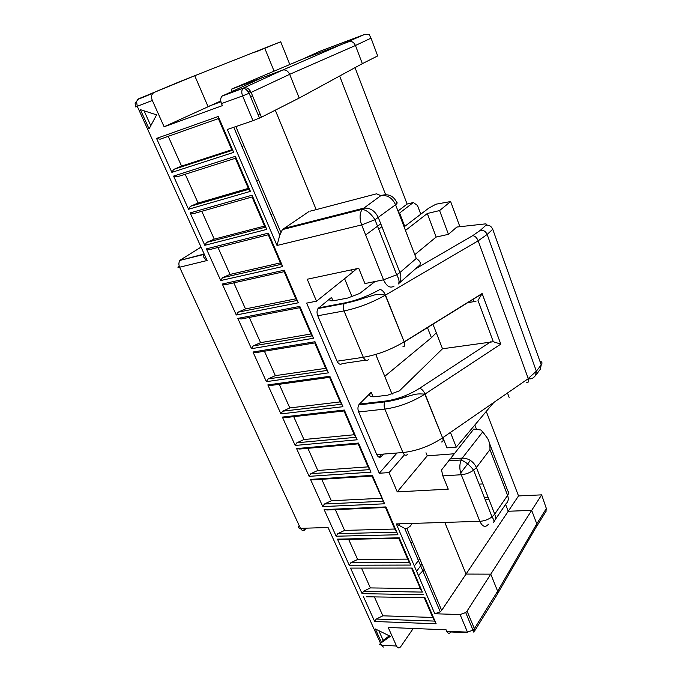 <?xml version="1.0" encoding="UTF-8"?>
<svg xmlns="http://www.w3.org/2000/svg" width="682" height="682" viewBox="0 0 682 682"><rect width="100%" height="100%" fill="white"/><g stroke="black" fill="none" stroke-linecap="round" stroke-linejoin="round"><path stroke-width="1.02" d="M365.671 360.164L342.236 363.608C340.301 364.964 338.579 364.162 337.061 361.204L317.752 315.766C316.712 312.953 316.798 310.54 318.025 308.528L331.537 297.386C328.392 300.268 329.415 301.333 334.598 300.566L347.632 298.051L359.729 293.439L375.074 281.513M404.102 226.876L428.697 208.18L435.969 204.199L450.632 201.548L439.583 210.559L427.307 213.5L436.173 237.063L448.432 234.335L456.838 227.046L458.747 226.842M436.165 237.029L414.809 254.65M432.968 324.206L442.507 348.766L399.473 390.803L387.726 395.176L374.733 396.736C369.533 397.052 368.357 395.56 371.187 392.244L359.388 404.094L385.526 401.05L384.938 401.868C383.906 404.025 383.872 406.429 384.836 409.072L402.909 452.533L376.762 454.621C378.178 457.375 379.772 457.972 381.545 456.411L383.634 454.076M442.507 348.766L493.299 341.742L477.997 300.447L482.14 293.516L500.793 344.12L482.123 293.567M467.63 302.723L476.01 301.256M442.933 437.784L446.966 447.861L456.267 447.111L493.615 402.67M493.299 341.742L500.75 344.103M376.762 454.621L358.638 411.979L384.836 409.072C398.603 407.197 411.945 402.227 424.852 394.162L500.793 344.12M359.388 404.094L358.783 404.903C357.718 407.026 357.675 409.388 358.638 411.979M509.122 397.367L507.51 393.037M427.307 213.5L405.475 230.439M412.32 523.409L409.925 526.487L406.847 528.516L404.724 528.414L396.302 523.912L479.83 521.321C482.498 526.836 485.371 527.8 488.457 524.211M356.788 268.699L352.441 272.382L351.409 269.85M311.947 210.738L376.549 193.807L380.854 195.64C388.058 193.364 393.361 195.606 396.762 202.366C397.546 202.742 397.146 203.534 395.569 204.745C392.193 197.789 387.291 194.754 380.854 195.64L362.176 209.348C359.585 213.313 359.405 218.496 361.648 224.924L374.981 219.74L395.569 204.745L416.267 258.452C418.97 260.226 420.317 261.939 420.317 263.576L419.899 264.974L398.143 284.07C400.982 281.137 401.57 277.301 399.908 272.553L396.66 274.778L383.531 279.816L364.921 283.559L358.732 268.29L307.224 279.245L316.508 301.188L352.441 272.382M316.508 301.188L306.661 303.106L379.277 473.24L397.026 453.001M450.632 201.548L459.881 226.714M439.583 210.559L448.432 234.335M392.09 394.196L375.739 354.435M344.589 278.682L352.057 296.849M444.8 522.403L466.045 574.065L441.672 610.381L406.847 528.516M385.603 194.643L339.645 76.017M397.99 211.019L407.111 204.063L355.032 67.629M436.292 332.756L431.408 337.709L427.469 327.616M431.408 337.709L384.75 376.345M474.655 630.884L497.059 594.721L497.647 591.234L490.776 574.15L531.679 510.383L536.777 523.836L536.146 527.203M505.592 504.39L508.252 511.253L531.679 510.383L541.653 494.859L546.904 510.153M450.487 432.55L456.267 447.111M232.238 91.354L231.334 89.214L282.621 70.076C285.57 69.428 287.915 70.843 289.671 74.329L299.21 98.046L362.338 63.656L355.45 45.489L289.671 74.329L251.121 92.402C249.245 88.72 246.799 87.219 243.772 87.901L243.201 88.259C245.077 88.285 247.055 89.956 249.143 93.281L251.121 92.402L261.436 117.193L252.996 120.697L227.328 129.495L277.011 245.477L279.765 235.188L282.391 229.604L362.176 209.348C366.677 210.073 370.948 213.534 374.981 219.74L396.66 274.778C399.183 279.16 399.678 282.254 398.143 284.07M454.042 453.786L427.256 455.832L397.239 491.875L389.072 472.592L404.494 454.758M427.256 455.832L425.994 452.746M493.828 522.003C495.592 519.94 495.891 517.314 494.723 514.126L507.596 495.362C508.823 498.866 508.312 501.654 506.053 503.717L495.089 519.837M486.266 411.417L518.525 495.933L466.045 574.065L490.776 574.15L467.059 611.089L465.704 612.547L460.094 614.533L434.801 613.766L440.274 611.839L441.672 610.381M474.843 425.005L476.317 428.825M449.89 458.986L462.26 458.082L482.754 431.877L480.819 429.992L473.802 429.029L441.518 469.992L442.857 475.883L461.254 474.74C465.678 474.34 469.796 472.822 473.615 470.188L476.437 467.52L489.949 449.583L507.596 495.362C508.772 493.58 508.84 492.106 507.809 490.938L489.454 443.257M282.391 229.604L309.006 211.514M231.334 89.214L303.243 58.84L348.945 41.67C351.759 40.988 353.932 42.267 355.45 45.489L371.034 38.141L377.683 55.924L362.338 63.656M398.842 213.227L399.609 213.04L398.961 213.534M407.111 204.063L413.318 202.511L399.609 213.04L404.75 226.39M397.239 491.875L448.253 489.173L442.857 475.883M460.665 473.018L470.384 460.384M482.754 431.877L487.604 438.432C489.344 441.433 490.128 445.15 489.949 449.583M413.318 202.511L417.486 205.478L420.785 214.191M381.903 226.68L378.689 229.152M365.646 234.966L380.778 223.815M389.072 472.592L379.277 473.24M541.653 494.859L518.525 495.933M261.982 77.782L222.144 96.06C220.474 97.739 220.26 100.254 221.505 103.596L222.375 105.642L164.115 126.775L220.772 100.979M179.161 265.997C177.346 267.259 177.49 267.668 179.605 267.225C178.505 264.463 178.684 262.169 180.159 260.353L203.62 254.488C202.716 256.193 203.875 258.197 207.115 260.507L137.261 106.298L135.573 106.912L135.121 103.127L138.642 98.796L194.728 75.728L208.01 106.52L220.917 101.797M467.75 632.683L450.862 631.975C449.353 633.885 447.972 633.646 446.719 631.251L446.105 629.81L388.203 627.457L396.506 646.016C397.768 648.284 399.175 648.488 400.735 646.63L413.241 628.48M261.436 117.193L299.21 98.046M260.03 113.809L258.111 114.772M316.192 209.621L275.298 110.169M371.034 38.141L369.124 34.458L364.657 34.415L319.466 51.431L303.243 58.84M271.027 214.668L272.527 213.816M310.088 211.224L311.427 210.729M325.331 306.61L324.274 307.343M256.662 180.969L258.205 180.15M252.536 95.812L250.507 96.546M206.416 248.87L209.775 249.552L268.81 234.634L268.367 233.142L206.416 248.87L220.721 280.549L282.706 266.534L280.37 262.885L268.29 234.77M217.984 247.472L230.047 274.42L280.37 262.885M230.047 274.42L222.468 277.71L281.53 264.241M220.721 280.549L222.468 277.71M282.706 266.534L268.367 233.142M204.813 245.307L266.756 229.391L252.067 195.197L252.57 196.834L193.594 213.619L190.176 212.903L204.813 245.307L206.569 242.425L265.596 227.149L264.548 226.066L252.05 196.979M252.067 195.197L190.176 212.903M201.787 211.292L214.25 239.135L264.548 226.066M214.25 239.135L206.569 242.425M266.756 229.391L265.596 227.149M235.375 156.323L173.56 176.092L177.03 176.86L235.938 158.105L235.375 156.323L250.422 191.352L248.35 188.368L235.409 158.267M173.56 176.092L188.53 209.255L190.312 206.339L249.28 189.161M185.206 174.251L198.095 203.048L190.312 206.339M188.53 209.255L250.422 191.352M198.095 203.048L248.35 188.368M173.671 169.4L171.881 172.367L233.679 152.384L232.562 150.245L173.671 169.4L181.565 166.11L231.752 149.75L218.368 118.6M181.565 166.11L168.232 136.34M232.562 150.245L231.752 149.75M171.881 172.367L156.553 138.42L218.266 116.477L218.888 118.412L160.074 139.222L156.553 138.42M233.679 152.384L218.266 116.477M250.379 91.004L248.18 91.806M332.697 300.148L330.676 300.753M255.656 52.011L280.694 41.773L179.775 81.635M381.92 454.212L379.226 457.213M400.01 523.793L398.288 525.464M414.324 565.966L419.745 558.831M418.543 575.813L420.01 573.792M418.39 575.455L424.247 569.427M412.252 542.147L411.05 543.256M421.945 564.014L416.608 571.311M153.689 92.863L153.109 93.187C151.344 94.789 151.08 97.211 152.333 100.45L164.115 126.775M274.087 71.158L264.846 48.431M289.816 64.517L280.694 41.773M241.991 146.545L243.568 145.76M366.225 596.784L424.937 597.662L366.225 596.784M374.409 596.946L382.858 615.812L376.251 619.051L374.674 621.507L436.148 623.774L432.746 617.449L382.858 615.812M424.357 597.926L432.746 617.449M363.361 596.46L374.674 621.507M376.251 619.051L434.826 621.106M424.937 597.662L436.148 623.774M350.557 568.097L412.218 568.063L350.557 568.097L362.091 593.647L363.685 591.166L370.369 587.927L361.648 568.438M363.685 591.166L422.363 592.087L420.351 588.592L370.369 587.927M420.351 588.592L411.681 568.43M422.363 592.087L412.218 568.063M362.091 593.647L423.675 594.73M398.731 538.294L407.683 559.129L357.632 559.462L348.63 539.343M340.42 539.513L399.251 538.277L399.234 537.825L410.931 565.071L349.261 565.225L337.479 539.138L340.42 539.513M407.683 559.129L410.931 565.071M337.479 539.138L399.234 537.825M409.635 562.454L350.863 562.701L349.261 565.225M350.863 562.701L357.632 559.462M385.492 507.502L394.75 529.027L344.623 530.408L335.331 509.633M327.113 509.983L386.021 507.476L385.961 506.922L397.921 534.765L336.158 536.214L324.138 509.582L327.113 509.983M344.623 530.408L337.778 533.656L336.158 536.214M324.138 509.582L385.961 506.922M337.778 533.656L396.626 532.173L394.75 529.027M396.626 532.173L397.921 534.765M321.751 479.301L331.35 500.75L324.419 504.007L322.782 506.59L310.506 479.395L313.532 479.83L372.5 475.993L372.398 475.345L384.614 503.793L322.782 506.59M324.419 504.007L383.335 501.236L384.614 503.793M371.971 476.027L383.335 501.236M310.506 479.395L372.398 475.345M331.35 500.75L381.536 498.278M296.585 448.577L299.654 449.037L358.672 443.82L358.527 443.061L296.585 448.577L309.125 476.343L310.779 473.726L369.755 469.617L368.033 466.863L358.152 443.863M307.88 448.313L317.795 470.461L368.033 466.863M309.125 476.343L371.025 472.149L369.755 469.617M371.025 472.149L358.527 443.061M317.795 470.461L310.779 473.726M282.374 417.086L285.485 417.58L344.538 410.914L344.35 410.044L282.374 417.086L295.178 445.457L296.849 442.797L355.868 437.298L354.231 434.741L344.009 410.973M293.712 416.651L303.95 439.532L354.231 434.741M295.178 445.457L357.129 439.788L355.868 437.298M357.129 439.788L344.35 410.044M303.95 439.532L296.849 442.797M267.838 384.904L271.001 385.441L330.079 377.265L329.849 376.276L267.838 384.904L280.933 413.897L282.612 411.203L341.673 404.247L340.122 401.911L329.559 377.334M279.228 384.298L289.807 407.93L340.122 401.911M280.933 413.897L342.918 406.702L341.673 404.247M342.918 406.702L329.849 376.276M289.807 407.93L282.612 411.203M252.996 352.023L256.202 352.585L315.297 342.833L315.007 341.733L252.996 352.023L266.372 381.647L268.069 378.928L327.147 370.437L325.689 368.331L314.769 342.918M264.428 351.23L275.349 375.646L325.689 368.331M266.372 381.647L328.383 372.858L327.147 370.437M328.383 372.858L315.007 341.733M275.349 375.646L268.069 378.928M237.813 318.4L241.07 319.005L300.157 307.608L299.824 306.38L237.813 318.4L251.488 348.69L253.201 345.927L312.296 335.851L310.924 333.984L299.637 307.71M249.288 317.42L260.584 342.645L310.924 333.984M251.488 348.69L313.507 338.238L312.296 335.851M313.507 338.238L299.824 306.38M260.584 342.645L253.201 345.927M222.298 284.027L225.597 284.667L284.675 271.555L284.283 270.2L222.298 284.027L236.279 314.999L238.001 312.203L297.088 300.464L295.826 298.844L284.147 271.666M233.815 282.842L245.486 308.912L295.826 298.844M236.279 314.999L298.29 302.799L297.088 300.464M298.29 302.799L284.283 270.2M245.486 308.912L238.001 312.203M150.79 125.701L144.081 110.842M156.613 114.849L149.077 128.898L140.364 109.649L156.613 114.849M378.783 630.645L383.139 640.287L389.396 635.863M381.511 642.572L390.351 636.34L375.347 628.957L381.511 642.572L383.139 640.287M526.351 382.773C528.397 382.832 529.036 381.46 528.277 378.655L442.584 437.835L425.057 394.034C423.607 390.88 421.791 388.962 419.618 388.28L491.014 341.631M441.143 441.962C443.061 442.183 443.556 440.862 442.644 437.989L424.852 394.162C416.983 393.488 415.5 394.298 411.57 395.236L403.932 397.555C401.681 398.339 391.613 401.127 384.938 401.868L358.783 404.903M337.061 361.204L363.31 357.291C377.129 354.913 390.675 349.806 403.966 341.963L482.14 293.516M317.752 315.766L344.035 310.924C357.897 308.094 371.639 302.859 385.253 295.212L385.475 295.084C383.94 291.751 382.108 289.876 379.976 289.458C368.391 295.937 356.686 300.421 344.862 302.893L344.265 303.55C343.072 305.587 342.995 308.051 344.035 310.924L363.31 357.291C364.819 360.309 366.524 361.136 368.425 359.764M415.474 268.861L472.703 235.665C474.97 235.912 476.795 237.634 478.176 240.823L385.475 295.084L404.247 342.006L385.253 295.212C384.384 294.633 377.035 294.036 373.983 295.11L364.572 297.949C358.945 299.944 352.176 301.811 344.265 303.55L318.025 308.528M402.943 346.72C404.801 346.669 405.236 345.101 404.247 342.006L482.063 293.772M492.736 229.271L541.227 364.887L536.367 371.178L528.226 378.51L478.176 240.823L487.153 234.455L492.736 229.271C491.313 226.194 489.071 224.821 486.01 225.162C486.948 224.216 486.53 223.815 484.749 223.96L456.838 227.046M407.623 454.365C405.884 455.951 404.315 455.337 402.909 452.533C416.617 451.058 429.779 446.207 442.388 437.972L528.277 378.655C530.903 379.388 533.298 378.365 535.455 375.594L536.367 371.178L487.153 234.455C485.712 231.351 483.453 229.962 480.367 230.303L472.703 235.665M344.862 302.893L318.63 307.88M486.01 225.162L480.367 230.303M539.897 361.162C542.113 361.775 542.557 363.02 541.227 364.887L540.314 369.277L536.274 374.537M385.526 401.05C397.274 399.388 408.637 395.134 419.618 388.28M389.865 400.368L390.172 401.101M405.236 395.696L405.764 396.992M371.187 392.244L373.105 396.847M375.356 402.235L375.654 402.943M332.969 300.813L331.537 297.386M482.873 483.939L479.114 484.143M488.858 499.19L485.107 499.352M493.222 522.574C494.527 521.815 494.118 519.923 492.012 516.888L494.723 514.126L476.437 467.52C473.376 461.399 468.653 458.253 462.26 458.082L461.143 459.983C459.378 464.587 459.421 469.506 461.254 474.74L479.83 521.321C484.229 521.057 488.286 519.573 492.012 516.888L473.615 470.188C469.949 465.329 465.789 461.936 461.143 459.983L448.389 460.904M416.267 258.452L399.908 272.553L378.357 217.652C374.853 210.533 369.84 207.405 363.301 208.266L283.584 228.538M277.011 245.477L361.648 224.924L383.531 279.816C386.703 286.483 390.232 288.571 394.128 286.073M546.597 508.116L536.777 523.836L497.647 591.234L474.382 628.676L473.044 630.151L467.468 632.112L446.719 631.251M259.501 118.114L249.143 93.281L242.596 95.906L252.996 120.697M472.95 299.424L473.777 301.649M434.801 613.766L396.302 523.912M470.128 302.279L469.787 301.376M235.853 126.579L280.839 232.323M474.067 632.001L474.382 628.676L467.059 611.089M460.094 614.533L467.468 632.112M364.657 34.415L282.621 70.076L243.772 87.901L222.716 95.702M222.144 96.06L243.201 88.259C241.556 89.947 241.351 92.496 242.596 95.906L221.505 103.596M152.333 100.45L137.261 106.298L136.571 101.686M179.877 81.584L138.02 99.129M201.062 247.14L179.733 260.362M204.157 253.985L179.528 260.55M207.115 260.507L179.605 267.225L300.455 528.337L328.059 527.51L381.374 645.206L379.209 644.047M383.386 647.065L381.374 645.206L396.506 646.016M299.176 525.575C297.898 527.322 298.324 528.243 300.455 528.337C301.845 530.767 303.439 531.184 305.238 529.582L301.734 528.303M401.988 396.95L402.423 398.015M488.099 497.246L484.348 497.417M536.956 525.916L546.248 510.997M440.274 611.839L404.724 528.414M233.781 127.287L279.765 235.188M465.704 612.547L473.837 632.214M536.043 527.288L497.937 593.11M180.551 259.902L201.028 247.089M153.109 93.187L137.525 99.563"/></g></svg>
